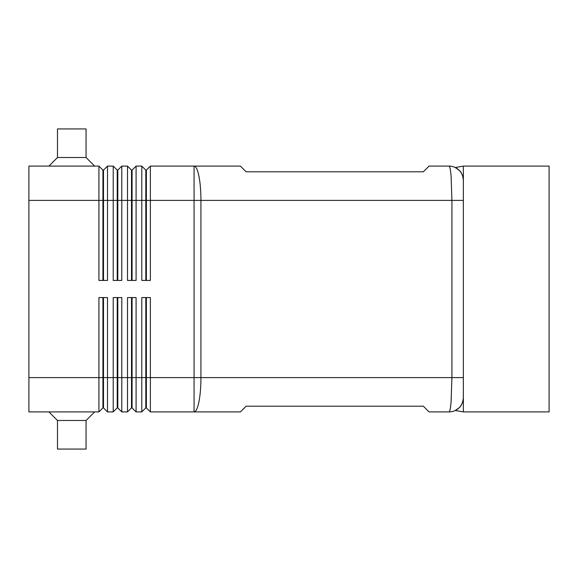 <?xml version="1.0" encoding="UTF-8"?>
<svg xmlns="http://www.w3.org/2000/svg" width="578" height="578" viewBox="0 0 578 578"><rect width="100%" height="100%" fill="white"/><g stroke="black" fill="none" stroke-linecap="round" stroke-linejoin="round"><path stroke-width="0.87" d="M145.801 297.576L145.801 407.902L146.371 407.902L150.374 411.904L240.412 411.904L246.127 406.19L423.334 406.19L429.057 411.904L449.063 411.904A14.291 14.291 0 0 0 463.354 397.613C462.899 402.461 461.504 405.828 459.17 407.721C461.504 405.828 462.899 402.461 463.354 397.613L463.354 180.387C462.92 175.604 461.526 172.237 459.17 170.279C461.685 172.598 463.086 175.965 463.354 180.387L463.354 166.096L549.1 166.096L549.1 411.904L463.354 411.904L463.354 180.387A14.291 14.291 0 0 0 449.063 166.096A14.291 14.291 0 0 1 456.555 168.212M459.17 170.279L455.276 167.519L459.17 170.279A14.291 14.291 0 0 1 463.354 180.387M28.9 377.607L28.9 411.904L98.925 411.904L102.927 407.902L103.498 407.902L107.501 411.904L107.501 297.576L98.925 297.576L98.925 377.607L28.9 377.607L28.9 166.096L98.925 166.096L98.925 280.424L107.501 280.424L107.501 166.096L113.216 166.096L113.216 280.424L121.792 280.424L121.792 166.096L127.507 166.096L127.507 280.424L136.083 280.424L136.083 166.096L141.798 166.096L141.798 280.424L150.374 280.424L150.374 200.393L194.071 200.393L194.071 166.096L240.412 166.096L246.127 171.811L423.334 171.811L429.057 166.096L449.063 166.096C449.843 166.247 450.522 169.6 451.086 176.138L451.924 200.393L463.354 200.393M463.354 377.607L200.934 377.607L200.934 200.393L451.924 200.393L451.924 377.607L451.086 401.862C450.522 408.4 449.843 411.753 449.063 411.904A14.291 14.291 0 0 0 457.516 409.137M102.927 280.424L102.927 170.098L103.498 170.098L103.498 280.424M98.925 166.096L102.927 170.098M150.374 411.904L150.374 377.607L194.071 377.607L194.071 411.904A34.297 6.864 90 0 0 198.926 401.862A34.297 6.864 90 0 0 200.934 377.607L194.071 377.607L194.071 200.393L200.934 200.393A34.297 6.864 90 0 0 198.926 176.138A34.297 6.864 90 0 0 194.071 166.096L150.374 166.096L150.374 200.393L146.371 200.393L146.371 280.424M117.218 280.424L117.218 170.098L117.789 170.098L117.789 280.424M113.216 166.096L117.218 170.098M131.509 280.424L131.509 170.098L132.08 170.098L132.08 280.424M127.507 166.096L131.509 170.098M146.371 170.098L146.371 200.393L145.801 200.393L145.801 170.098L146.371 170.098L150.374 166.096M141.798 166.096L145.801 170.098M103.498 407.902L103.498 297.576M102.927 297.576L102.927 377.607L98.925 377.607L98.925 411.904M117.218 297.576L117.218 407.902L117.789 407.902L121.792 411.904L121.792 297.576L113.216 297.576L113.216 377.607L102.927 377.607L102.927 407.902M131.509 297.576L131.509 407.902L132.08 407.902L136.083 411.904L136.083 297.576L127.507 297.576L127.507 411.904L121.792 411.904M136.083 411.904L141.798 411.904L141.798 377.607L132.08 377.607L132.08 297.576M107.501 411.904L113.216 411.904L113.216 377.607L117.789 377.607L117.789 297.576M117.789 407.902L117.789 377.607L132.08 377.607L132.08 407.902M146.371 407.902L146.371 297.576M48.906 166.096L57.482 157.519L86.064 157.519L94.64 166.096M57.482 157.519L57.482 128.937L86.064 128.937L86.064 157.519M48.906 411.904L57.482 420.481L57.482 449.063L86.064 449.063L86.064 420.481L94.64 411.904M459.17 407.721L455.276 410.481L459.17 407.721M455.276 167.519L463.354 166.096M463.354 411.904L455.276 410.481M57.482 420.481L86.064 420.481M145.801 407.902L141.798 411.904M141.798 297.576L141.798 377.607L150.374 377.607L150.374 297.576L141.798 297.576M131.509 407.902L127.507 411.904M117.218 407.902L113.216 411.904M145.801 280.424L145.801 200.393L28.9 200.393M132.08 170.098L136.083 166.096M117.789 170.098L121.792 166.096M103.498 170.098L107.501 166.096"/></g></svg>
